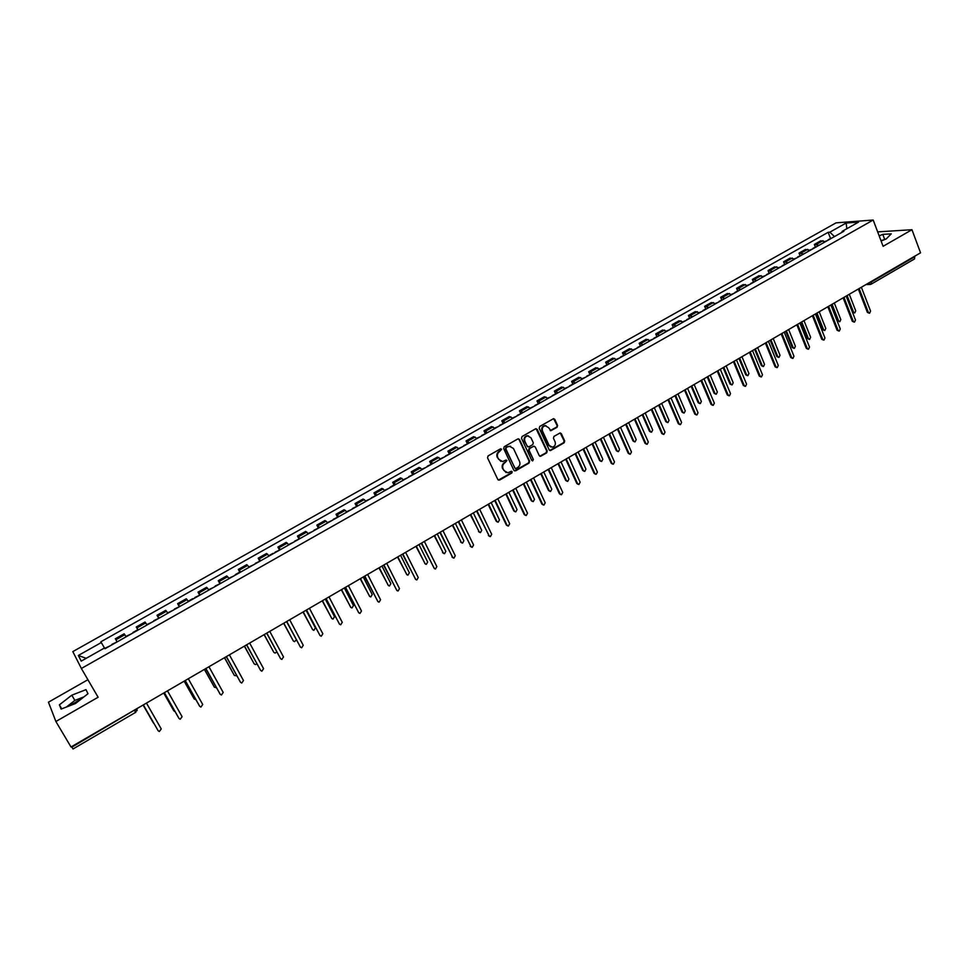 <?xml version="1.0" encoding="UTF-8"?>
<svg xmlns="http://www.w3.org/2000/svg" width="969" height="969" viewBox="0 0 969 969"><rect width="100%" height="100%" fill="white"/><g stroke="black" fill="none" stroke-linecap="round" stroke-linejoin="round"><path stroke-width="1.45" d="M501.615 449.277L500.404 448.889L488.097 455.902L487.516 457.78L497.848 479.558L499.568 480.091L511.777 473.042L512.189 471.733L511.329 471.249L507.865 472.787L503.916 470.534L503.056 468.73C502.172 466.259 502.802 464.26 504.922 462.746L506.908 460.529L506.036 460.033L502.62 461.559L498.611 459.294L497.751 457.477C496.867 455.006 497.485 453.007 499.616 451.493L501.615 449.277M500.864 461.377L497.23 457.344C496.346 454.861 496.964 452.874 499.096 451.36L500.682 450.452L500.767 448.768M498.345 480.103L511.257 472.884L511.366 471.237M506.097 472.581L502.536 468.572C501.651 466.113 502.269 464.115 504.401 462.601L505.975 461.692L506.084 460.033M69.211 705.953L81.602 698.722M557.018 427.293L557.587 425.452L554.801 419.371L553.541 418.656L539.794 426.408L539.212 428.274L549.205 449.907L550.428 450.609L564.115 442.809L564.685 440.968L561.354 433.676L560.106 432.961L554.002 436.377L553.432 438.218L555.104 441.852C555.855 444.589 554.946 446.37 552.366 447.193L549.072 445.316L542.507 431.072C541.744 428.359 542.64 426.578 545.184 425.718L548.563 427.62L550.901 430.696L557.018 427.293L557.018 425.343L553.65 418.644M873.178 220.036L883.11 246.296L911.962 229.714L920.55 252.824L71.003 746.978L55.887 721.505L98.111 697.244L81.372 668.477L873.178 220.036L836.053 222.846L72.82 651.604L81.372 668.477M519.505 439.514L517.797 438.957L504.243 446.697L503.65 448.562L513.873 470.304L515.593 470.837L529.05 463.073L529.619 461.208L519.505 439.514L518.403 438.8M522.085 436.51L535.53 428.843L537.226 429.4L547.231 451.045L546.649 452.898L540.496 456.351L539.261 455.648L535.203 446.879L533.507 446.334L529.692 448.514L529.122 450.379L533.374 459.512L532.635 460.917L531.775 460.42L521.504 438.376L522.085 436.51M87.913 679.717L48.45 702.198L55.887 721.505M911.962 229.714L877.66 231.882M914.724 256.216L914.566 258.905L871.155 284.183L871.41 281.955L914.881 256.664M73.002 748.831L71.851 747.16L136.871 708.666L135.684 712.481L134.34 710.144M126.091 636.815L124.807 634.731L115.892 639.77L117.164 641.866M115.892 639.77L117.055 641.926L111.944 644.324M124.807 634.731L124.165 633.799L115.275 638.813M138.046 630.068L136.241 626.991L138.228 629.959M147.082 624.957L145.059 622.013L136.241 626.991M158.553 618.004L157.014 615.267L159.098 618.174M167.879 613.207L165.76 610.337L157.014 615.267M179.12 606.376L177.618 603.651L179.786 606.485M188.483 601.567L186.278 598.757L177.618 603.651M199.517 594.857L198.027 592.132L200.292 594.893M208.916 590.024L206.615 587.287L198.027 592.132M219.733 583.435L218.267 580.71L220.617 583.411M229.168 578.578L226.77 575.913L218.267 580.71M239.779 572.11L238.326 569.397L240.772 572.025M249.239 567.24L246.756 564.648L238.326 569.397M259.644 560.894L258.202 558.18L260.734 560.748M269.14 556L266.572 553.469L258.202 558.18M279.338 549.762L277.921 547.061L280.538 549.556M288.859 544.857L286.206 542.386L277.921 547.061M298.864 538.74L297.459 536.039L300.16 538.473M308.408 533.81L305.671 531.4L297.459 536.039M318.22 527.802L316.839 525.113L319.613 527.475M327.801 522.848L324.978 520.51L316.839 525.113M337.418 516.962L336.037 514.273L338.908 516.574M347.023 511.995L344.116 509.718L336.037 514.273M356.447 506.206L355.09 503.529L358.033 505.77M366.076 501.227L363.096 499.011L355.09 503.529M375.306 495.547L373.973 492.882L376.989 495.062M384.972 490.556L381.907 488.4L373.973 492.882M394.02 484.984L392.699 482.32L395.8 484.439M403.698 479.97L400.572 477.874L392.699 482.32M412.564 474.507L411.256 471.842L414.441 473.902M422.278 469.468L419.068 467.433L411.256 471.842M430.963 464.115L429.667 461.45L432.925 463.461M440.701 459.064L437.419 457.089L429.667 461.45M449.204 453.807L447.932 451.154L451.251 453.104M458.967 448.744L455.612 446.818L447.932 451.154M467.3 443.584L466.041 440.943L469.432 442.833M477.075 438.509L473.647 436.644L466.041 440.943M485.239 433.446L483.991 430.805L487.455 432.646M495.038 428.359L491.549 426.554L483.991 430.805M503.032 423.392L501.797 420.764L505.333 422.545M512.855 418.293L509.294 416.537L501.797 420.764M520.68 413.424L519.469 410.795L523.066 412.528M530.527 408.312L526.894 406.605L519.469 410.795M538.195 403.54L536.983 400.912L540.654 402.595M548.042 398.416L544.348 396.757L536.983 400.912M555.552 393.729L554.365 391.113L558.096 392.736M565.424 388.593L561.669 386.994L554.365 391.113M572.776 384.003L571.601 381.386L575.392 382.961M582.672 378.855L578.844 377.304L571.601 381.386M589.855 374.349L588.692 371.745L592.556 373.271M599.775 369.189L595.887 367.687L588.692 371.745M606.8 364.78L605.649 362.176L609.574 363.654M616.732 359.608L612.783 358.155L605.649 362.176M623.612 355.284L622.473 352.692L626.459 354.109M633.556 350.1L629.559 348.695L622.473 352.692M640.291 345.86L639.165 343.268L643.21 344.649M650.247 340.664L646.19 339.307L639.165 343.268M656.837 336.522L655.722 333.93L659.816 335.262M666.817 331.313L662.687 330.005L655.722 333.93M673.249 327.243L672.147 324.663L676.301 325.947M683.242 322.023L679.063 320.763L672.147 324.663M689.528 318.05L688.45 315.47L692.653 316.706M699.533 312.817L695.306 311.606L688.45 315.47M705.686 308.917L704.62 306.349L708.884 307.536M715.703 303.685L711.416 302.51L704.62 306.349M721.723 299.857L720.657 297.301L724.982 298.44M731.752 294.612L727.404 293.486L720.657 297.301M737.627 290.882L736.573 288.314L740.946 289.416M747.668 285.625L743.271 284.547L736.573 288.314M753.41 281.955L752.368 279.411L756.801 280.465M763.463 276.698L759.018 275.656L752.368 279.411M769.071 273.113L768.042 270.569L772.523 271.586M779.137 267.844L774.643 266.85L768.042 270.569M784.611 264.331L783.594 261.8L788.124 262.769M794.689 259.062L790.147 258.105L783.594 261.8M800.031 255.622L799.025 253.091L803.604 254.023M810.12 250.341L805.53 249.421L799.025 253.091M815.341 246.974L814.348 244.442L818.975 245.339M825.443 241.681L820.791 240.809L814.348 244.442M834.479 236.569L829.852 232.185L846.131 223.015L858.582 222.095L842.146 231.373L843.89 231.264L105.027 648.721L104.567 647.946L81.239 661.124L78.319 655.48L101.309 642.544L104.47 648.007M829.852 232.185L828.156 232.306L100.861 641.793L101.309 642.544M85.987 689.649L71.803 695.185L59.375 704.851L61.12 709.09L75.534 703.494L87.985 693.707L85.987 689.649M881.112 241.015L886.26 238.907L891.238 233.856L882.771 234.365L879.162 235.855M830.518 238.398L828.156 232.306M842.146 231.373L841.904 232.378M78.319 655.48L86.205 658.314M846.858 228.708L846.131 223.015M83.976 696.868L74.867 700.405L66.401 707.043M74.867 700.405L71.803 695.185M61.75 708.848L59.375 704.851M885.823 239.089L880.966 240.639M884.576 239.149L882.771 234.365M514.394 470.861L528.505 462.928L529.086 461.074L518.972 439.393M506.302 447.666L505.891 448.974L514.854 468.051L515.726 468.548L517.712 467.47C519.82 465.968 520.438 463.981 519.566 461.523L513.461 448.49L509.415 446.224L505.782 447.545L505.891 448.974M515.145 468.402L505.37 448.841M510.578 446.237L507.974 446.721M505.782 447.545L507.441 446.588M539.794 456.217L546.092 452.765L546.673 450.912L536.099 428.686M534.101 446.164L529.159 448.381L528.577 450.246L533.374 459.512M532.635 460.917L532.817 459.367M530.964 437.758L527.584 435.856C525.004 436.704 524.096 438.509 524.871 441.246L527.209 446.285L528.917 446.83L532.72 444.65L533.301 442.785L530.964 437.758M528.444 435.844L527.039 435.735C524.459 436.583 523.551 438.376 524.326 441.113L524.871 441.246M527.766 446.866L524.326 441.113M550.222 430.599L556.448 427.184M545.983 425.706L544.639 425.609C542.083 426.457 541.199 428.237 541.962 430.951L542.507 431.072M550.986 447.072L548.515 445.195L541.962 430.951M549.738 450.488L563.546 442.688L564.115 440.847L560.215 432.961M143.133 705.032L154.01 723.552M109.86 645.984L104.809 648.358M153.405 722.971L143.109 705.044M158.165 730.759L143.339 704.911L158.165 730.759L159.34 731.522L161.254 728.942L146.464 703.094M137.804 629.717L132.971 632.442M163.761 693.029L173.911 710.931L175.123 711.694M130.936 634.077L125.873 636.451M173.717 710.652L163.725 693.053M158.868 618.295L153.817 620.669M184.207 681.134L194.248 699L195.932 699.739M151.818 622.28L146.852 624.605M194.127 698.843L184.146 681.171M179.507 606.642L174.481 609.004M204.483 669.349L214.391 687.178L216.487 687.784M172.518 610.591L167.649 612.856M214.355 687.142L204.386 669.397M178.817 718.174L164.355 692.69M164.391 692.665L179.023 718.477L180.222 719.24L182.087 716.672L167.48 690.873M199.566 706.122L185.176 680.577M185.236 680.529L199.699 706.304L200.91 707.067L202.727 704.511L188.301 678.76M220.145 694.179L205.816 668.574M205.912 668.513L220.181 694.228L221.417 695.003L223.197 692.46L208.941 666.757M199.965 595.075L194.951 597.437M224.578 657.66L234.365 675.454L236.799 675.841M234.389 675.49L224.457 657.721M220.242 583.629L215.251 585.966M244.503 646.069L254.169 663.838L255.416 664.601L256.894 663.91M213.374 587.505L208.686 589.673M254.229 663.935L244.358 646.153M240.506 682.297L226.274 656.667M226.395 656.607L240.494 682.261L241.741 683.048L243.473 680.517L229.399 654.85M260.673 670.5L246.538 644.882M246.683 644.797L260.625 670.415L261.884 671.19L263.58 668.671L249.663 643.065M264.246 634.586L273.803 652.319L275.051 653.094L276.746 651.967M233.529 576.119L228.926 578.239M273.9 652.464L264.077 634.671M260.261 561.015L255.307 563.34M283.82 623.188L293.268 640.897L294.528 641.672L296.308 639.879M253.515 564.83L248.997 566.901M293.401 641.09L283.638 623.297M280.005 549.859L275.087 552.173M303.236 611.899L312.563 629.571L313.835 630.347L315.397 627.912L306.083 610.24M312.733 629.814L303.018 612.02M299.591 538.788L294.685 541.102M322.471 600.707L331.701 618.343L332.985 619.118L334.511 616.696L325.305 599.06M292.953 542.543L288.617 544.517M331.895 618.634L322.241 600.841M318.995 527.826L314.113 530.116M341.56 589.612L350.669 607.212L351.965 607.987L353.455 605.577L344.358 587.977M312.418 531.545L308.166 533.483M350.899 607.539L341.306 589.758M338.242 516.949L333.372 519.239M360.48 578.602L369.48 596.177L370.776 596.952L372.241 594.554L363.254 576.991M331.725 520.632L327.546 522.533M369.746 596.529L360.202 578.759M357.319 506.169L352.474 508.446M379.242 567.689L388.145 585.228L389.441 586.003L390.87 583.617L381.992 566.09M350.851 509.827L346.769 511.668M388.436 585.615L378.94 567.87M376.238 495.486L371.418 497.751M397.835 556.872L406.641 574.375L407.937 575.15L409.354 572.776L400.572 555.285M369.831 499.108L365.822 500.912M406.956 574.799L397.52 557.054M280.659 658.799L266.645 633.193M266.814 633.084L280.574 658.654L281.846 659.441L283.505 656.934L269.757 631.376M300.475 647.195L286.558 621.601M286.751 621.492L300.354 647.001L301.638 647.789L303.249 645.293L289.683 619.785M320.121 635.7L306.301 610.119M306.519 609.986L319.952 635.458L321.248 636.245L322.834 633.762L309.426 608.302M339.586 624.29L325.887 598.733M326.117 598.588L339.392 624.012L340.688 624.799L342.251 622.328L329 596.916M358.893 612.977L345.291 587.444M345.545 587.287L358.663 612.65L359.971 613.438L361.485 610.991L348.404 585.627M378.031 601.761L364.526 576.252M364.816 576.083L377.765 601.398L379.085 602.185L380.563 599.75L367.639 574.435M396.999 590.642L383.603 565.157M383.906 564.975L396.709 590.242L398.029 591.029L399.482 588.607L386.704 563.34M415.81 579.607L402.51 554.159M402.838 553.965L415.483 579.183L416.803 579.971L418.245 577.56L405.611 552.342M416.282 546.141L424.979 563.607L426.287 564.382L427.668 562.032L418.996 544.566M388.642 488.473L384.705 490.241M425.33 564.055L415.943 546.334M409.318 476.796L408.676 477.16M413.593 474.374L408.809 476.627M434.584 535.506L443.172 552.936L444.48 553.711L445.837 551.361L437.261 533.943M407.295 477.935L403.443 479.655M443.548 553.408L434.221 535.712M427.801 466.355L427.123 466.731M432.041 463.957L427.281 466.198M452.717 524.944L461.208 542.349L462.528 543.124L463.86 540.787L455.382 523.405M425.791 467.482L422.012 469.166M461.607 542.846L452.341 525.174M446.128 455.999L445.413 456.399M450.331 453.625L445.583 455.854M470.716 514.478L479.11 531.848L480.418 532.623L481.726 530.309L473.356 512.952M444.129 457.126L440.435 458.761M479.534 532.356L470.316 514.721M464.296 445.728L463.557 446.152M468.463 443.378L463.739 445.595M488.558 504.098L496.855 521.431L498.175 522.218L499.459 519.905L491.174 502.584M462.322 446.842L458.688 448.441M497.291 521.964L496.201 521.189L488.134 504.352M482.32 435.553L481.545 435.989M486.45 433.216L481.75 435.42M506.254 493.815L514.454 511.099L515.774 511.886L517.034 509.585L508.846 492.3M480.358 436.656L476.809 438.218M514.914 511.656L513.788 510.869L505.818 494.069M500.186 425.452L499.386 425.912M504.292 423.138L499.604 425.33M523.805 483.604L531.908 500.852L533.229 501.639L534.476 499.35L526.385 482.102M498.248 426.554L494.759 428.068M532.393 501.421L531.23 500.634L523.357 483.858M517.918 415.435L517.071 415.907M521.988 413.133L517.325 415.326M541.223 473.466L549.229 490.689L550.549 491.477L551.773 489.2L543.779 471.988M515.992 416.525L512.577 418.002M549.726 491.271L548.527 490.484L540.738 473.744M535.494 405.502L534.622 405.999M539.527 403.225L534.888 405.405M558.483 463.424L566.405 480.612L567.725 481.399L568.924 479.134L561.027 461.947M533.592 406.58L530.249 408.022M566.913 481.205L565.69 480.418L557.999 463.715M552.936 395.655L552.027 396.164M556.933 393.39L552.306 395.558M575.622 453.456L583.447 470.619L584.767 471.394L585.942 469.153L578.13 452.002M551.034 396.721L547.764 398.126M583.968 471.213L582.72 470.425L575.114 453.758M570.232 385.88L569.3 386.401M574.205 383.639L569.59 385.795M592.616 443.572L600.356 460.699L601.664 461.474L602.827 459.245L595.111 442.13M568.355 386.946L565.145 388.315M600.877 461.305L599.605 460.517L592.083 443.887M587.384 376.19L586.427 376.735M591.32 373.961L586.729 376.117M609.477 433.773L617.12 450.851L618.428 451.639L619.579 449.41L611.948 432.331M585.518 377.244L582.381 378.576M617.665 451.481L616.357 450.694L608.932 434.088M604.402 366.573L603.408 367.13M608.314 364.368L603.735 366.512M626.192 424.047L633.75 441.089L635.058 441.876L636.197 439.66L628.651 422.617M602.561 367.614L599.484 368.91M634.32 441.731L632.987 440.943L625.635 424.374M621.286 357.028L620.269 357.609M625.162 354.848L620.608 356.98M642.786 414.393L650.26 431.411L651.568 432.186L652.682 429.994L645.221 412.976M619.445 358.07L616.441 359.329M650.853 432.065L649.472 431.266L642.205 414.732M638.026 347.568L636.984 348.162M641.878 345.4L637.336 347.532M659.247 404.812L666.636 421.806L667.932 422.581L669.034 420.389L661.657 403.407M636.209 348.598L633.266 349.833M667.253 422.472L665.836 421.672L658.654 405.163M434.451 568.67L421.261 543.246M421.612 543.04L434.1 568.209L435.432 569.009L436.837 566.599L424.361 541.441M452.947 557.817L439.853 532.441M440.217 532.223L452.571 557.332L453.904 558.132L455.273 555.746L442.954 530.624M471.273 547.049L458.276 521.71M458.676 521.479L470.873 546.552L472.206 547.34L473.562 544.966L461.389 519.905M489.454 536.378L476.566 511.075M476.978 510.845L489.03 535.857L490.362 536.644L491.695 534.282L479.655 509.282M507.477 525.792L506.363 525.004L494.687 500.537M495.123 500.283L507.029 525.246L508.374 526.046L509.67 523.696L497.787 498.732M525.343 515.29L524.193 514.491L512.662 490.084M513.122 489.817L524.883 514.733L526.228 515.532L527.511 513.195L515.762 488.279M543.076 504.873L541.889 504.074L530.491 479.716M530.964 479.437L542.592 504.304L543.924 505.091L545.196 502.778L533.58 477.911M560.651 494.541L559.428 493.742L548.163 469.432M548.66 469.141L560.155 493.96L561.487 494.747L562.735 492.446L551.252 467.627M578.081 484.294L576.834 483.495L565.702 459.233M566.211 458.931L577.572 483.701L578.905 484.488L580.128 482.187L568.791 457.429M595.366 474.132L594.094 473.332L583.096 449.119M583.617 448.804L594.845 473.526L596.177 474.313L597.376 472.024L586.172 447.327M612.517 464.042L611.209 463.243L600.344 439.078M600.889 438.763L611.984 463.424L613.316 464.224L614.491 461.947L603.421 437.285M629.523 454.037L628.191 453.25L617.447 429.134M618.016 428.807L628.978 453.419L630.298 454.207L631.473 451.942L620.523 427.341M646.408 444.129L645.039 443.33L634.416 419.262M634.998 418.923L645.839 443.487L647.159 444.274L648.309 442.021L637.493 417.469M663.159 434.294L661.742 433.482L651.253 409.463M651.846 409.124L662.554 433.627L663.874 434.427L665.013 432.186L654.317 407.683M679.778 424.543L678.324 423.719L667.944 399.761M668.562 399.398L679.148 423.865L680.468 424.652L681.582 422.423L671.02 397.968M654.644 338.181L653.566 338.799M658.46 336.025L653.942 338.145M675.575 395.316L682.879 412.273L684.175 413.048L685.265 410.868L677.973 393.923M652.84 339.198L649.957 340.398M683.52 412.951L682.067 412.14L674.969 395.679M696.263 414.865L694.773 414.042L684.514 390.119M685.144 389.756L695.609 414.163L696.917 414.962L698.019 412.746L687.578 388.339M671.129 328.879L670.015 329.496M674.909 326.735L670.415 328.842M691.781 385.892L699 402.813L700.296 403.588L701.362 401.42L694.155 384.511M669.337 329.884L666.515 331.047M699.666 403.504L698.177 402.692L691.151 386.256M712.615 405.26L711.076 404.436L700.938 380.563M701.592 380.187L711.936 404.545L713.245 405.345L714.335 403.14L704.003 378.782M687.481 319.637L686.343 320.279M691.236 317.517L686.755 319.613M707.854 376.541L714.989 393.426L716.285 394.201L717.339 392.045L710.216 375.173M685.701 320.642L682.939 321.769M715.679 394.129L714.153 393.317L707.213 376.917M728.833 395.727L727.271 394.904L717.242 371.079M717.908 370.691L728.131 395.001L729.439 395.8L730.505 393.608L720.306 369.298M703.7 310.468L702.537 311.122M707.418 308.36L702.961 310.455M723.807 367.263L730.868 384.112L732.152 384.887L733.194 382.743L726.144 365.907M701.931 311.461L699.243 312.563M731.571 384.826L730.008 384.015L723.153 367.651M744.919 386.268L743.32 385.444L733.424 361.667M734.102 361.28L744.204 385.541L745.5 386.328L746.566 384.148L736.476 359.899M719.797 301.371L718.61 302.049M723.492 299.288L719.046 301.371M739.638 358.058L746.614 374.87L747.886 375.645L748.928 373.513L741.951 356.701M718.041 302.364L715.413 303.43M747.341 375.597L745.742 374.785L738.959 358.445M760.883 376.88L759.26 376.057L749.461 352.341M750.163 351.929L760.144 376.142L761.44 376.941L762.482 374.761L752.513 350.56M735.762 292.347L734.55 293.038M739.432 290.276L734.999 292.359M755.336 348.925L762.24 365.701L763.511 366.476L764.529 364.356L757.649 347.58M734.03 293.328L731.45 294.37M762.991 366.439L761.355 365.628L754.657 349.324M776.726 367.578L775.067 366.754L765.389 343.074M766.091 342.663L775.963 366.827L777.259 367.614L778.289 365.458L768.429 341.306M751.605 283.396L750.369 284.099M755.251 281.337L750.83 283.42M770.924 339.853L777.744 356.604L779.015 357.379L780.021 355.26L773.214 338.52M749.885 284.377L747.365 285.37M778.507 357.343L776.859 356.531L770.222 340.264M792.436 358.336L790.74 357.513L781.184 333.893M781.91 333.469L791.661 357.573L792.945 358.373L793.962 356.217L784.224 332.113M767.327 274.518L766.067 275.232M770.936 272.471L766.552 274.542M786.392 330.865L793.139 347.568L794.398 348.356L795.392 346.248L788.657 329.545M765.619 275.475L763.16 276.456M793.914 348.319L792.23 347.52L785.677 331.277M808.025 349.167L806.305 348.343L796.857 324.772M797.596 324.349L807.238 348.404L808.521 349.191L809.527 347.059L799.897 323.004M782.928 265.7L781.644 266.427M786.513 263.677L782.14 265.736M801.738 321.938L808.4 338.605L809.66 339.392L810.641 337.297L803.991 320.618M781.232 266.657L778.834 267.601M809.2 339.368L807.492 338.569L801.012 322.362M823.493 340.071L821.748 339.259L812.41 315.724M813.161 315.288L822.693 339.295L823.965 340.095L824.958 337.963L815.45 313.956M798.42 256.955L797.112 257.693M801.969 254.944L797.608 256.991M816.964 313.072L823.565 329.714L824.813 330.49L825.782 328.406L819.205 311.776M796.736 257.899L794.374 258.82M824.365 330.477L822.633 329.678L816.225 313.508M838.851 331.035L837.071 330.223L827.841 306.749M828.604 306.301L838.028 330.259L839.299 331.059L840.28 328.939L830.869 304.981M813.778 248.27L812.446 249.021M817.303 246.283L812.955 248.318M832.08 304.278L838.609 320.884L839.857 321.672L840.813 319.588L834.309 302.994M812.107 249.215L809.805 250.099M839.42 321.66L837.664 320.86L831.329 304.726M854.077 322.083L852.284 321.272L843.151 297.846M843.938 297.386L853.253 321.296L854.513 322.096L855.482 319.988L846.179 296.078M829.028 239.658L827.671 240.421M832.528 237.684L828.192 239.718M847.088 295.557L853.532 312.127L854.779 312.902L855.724 310.843L849.292 294.273M827.369 240.591L825.128 241.451M854.367 312.902L852.587 312.115L846.312 296.005M869.193 313.193L867.376 312.381L858.34 289.004M859.14 288.544L868.357 312.406L869.605 313.193L870.574 311.097L861.368 287.248M807.686 249.324L801.181 252.994M792.267 258.02L785.714 261.715M776.738 266.778L770.137 270.508M761.089 275.62L754.427 279.375M745.318 284.523L738.608 288.302M729.427 293.486L722.656 297.301M713.402 302.534L706.583 306.374M697.256 311.643L690.388 315.519M680.977 320.836L674.061 324.736M664.577 330.09L657.6 334.026M648.043 339.416L641.006 343.389M631.376 348.828L624.278 352.837M614.576 358.312L607.43 362.345M597.631 367.869L590.424 371.939M580.564 377.51L573.297 381.604M563.352 387.225L556.024 391.355M545.995 397.011L538.607 401.19M528.505 406.895L521.056 411.098M510.857 416.852L503.347 421.079M493.076 426.881L485.505 431.157M475.137 437.007L467.506 441.319M457.053 447.218L449.362 451.554M438.824 457.501L431.06 461.886M420.437 467.882L412.612 472.303M401.893 478.347L393.995 482.804M383.191 488.909L375.233 493.403M364.332 499.544L356.301 504.074M345.315 510.288L337.212 514.854M326.129 521.116L317.965 525.719M306.773 532.029L298.537 536.681M287.26 543.052L278.951 547.739M267.565 554.159L259.195 558.895M247.713 565.375L239.258 570.147M227.679 576.676L219.151 581.497M207.463 588.086L198.863 592.943M187.078 599.593L178.393 604.486M166.511 611.197L157.753 616.151M145.75 622.922L136.92 627.9M822.972 240.687L816.516 244.333M871.24 281.507L868.636 283.021M870.186 284.498L871.155 284.183L868.054 283.36M137.077 710.64L137.041 708.569M135.612 712.372L73.038 748.964M442.567 552.645L443.172 552.936M460.602 542.071L461.208 542.349M478.468 531.593L479.11 531.848M496.201 521.189L496.855 521.431M513.788 510.869L514.454 511.099M531.23 500.634L531.908 500.852M548.527 490.484L549.229 490.689M565.69 480.418L566.405 480.612M582.72 470.425L583.447 470.619M599.605 460.517L600.356 460.699M616.357 450.694L617.12 450.851M632.987 440.943L633.75 441.089M649.472 431.266L650.26 431.411M665.836 421.672L666.636 421.806M452.571 557.332L451.942 557.042M470.873 546.552L470.231 546.274M489.03 535.857L488.376 535.591M507.029 525.246L506.363 525.004M524.883 514.733L524.193 514.491M542.592 504.304L541.889 504.074M560.155 493.96L559.428 493.742M577.572 483.701L576.834 483.495M594.845 473.526L594.094 473.332M611.984 463.424L611.209 463.243M628.978 453.419L628.191 453.25M645.839 443.487L645.039 443.33M662.554 433.627L661.742 433.482M679.148 423.865L678.324 423.719M682.067 412.14L682.879 412.273M695.609 414.163L694.773 414.042M698.177 402.692L699 402.813M711.936 404.545L711.076 404.436M714.153 393.317L714.989 393.426M728.131 395.001L727.271 394.904M730.008 384.015L730.868 384.112M744.204 385.541L743.32 385.444M745.742 374.785L746.614 374.87M760.144 376.142L759.26 376.057M761.355 365.628L762.24 365.701M775.963 366.827L775.067 366.754M776.859 356.531L777.744 356.604M791.661 357.573L790.74 357.513M792.23 347.52L793.139 347.568M807.238 348.404L806.305 348.343M807.492 338.569L808.4 338.605M822.693 339.295L821.748 339.259M822.633 329.678L823.565 329.714M838.028 330.259L837.071 330.223M837.664 320.86L838.609 320.884M853.253 321.296L852.284 321.272M852.587 312.115L853.532 312.127M868.357 312.406L867.376 312.381M869.508 284.511L866.02 284.547M188.252 601.216L192.734 598.685M235.37 574.605L239.985 571.989M268.897 555.661L272.931 553.384M390.192 487.141L394.504 484.706"/></g></svg>
